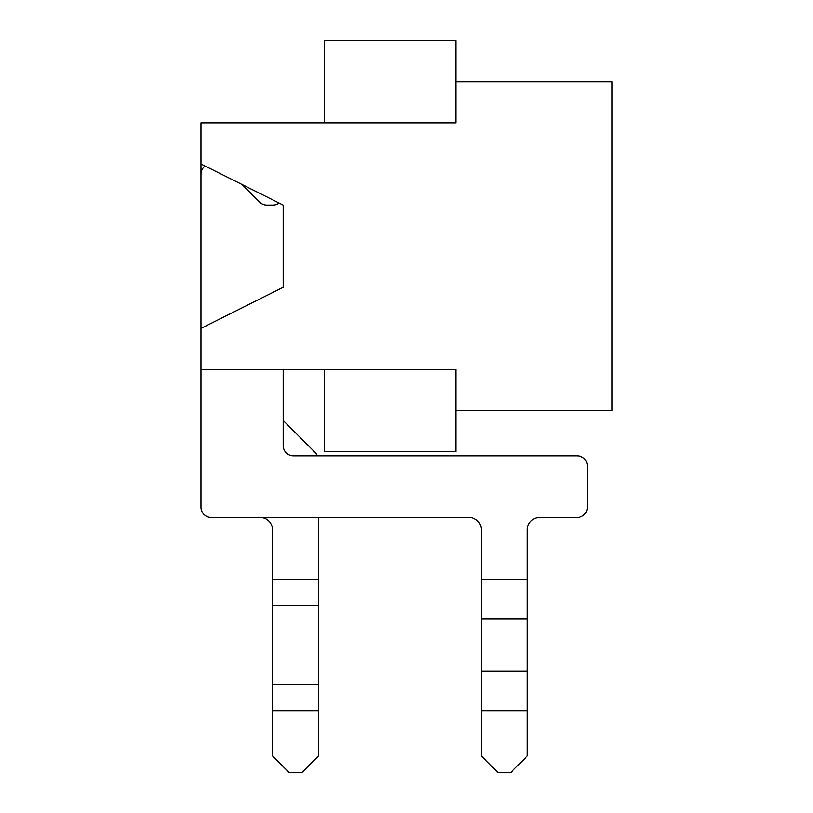 <?xml version="1.0" encoding="UTF-8"?>
<svg xmlns="http://www.w3.org/2000/svg" width="813" height="813" viewBox="0 0 813 813"><rect width="100%" height="100%" fill="white"/><g stroke="black" fill="none" stroke-linecap="round" stroke-linejoin="round"><path stroke-width="1.22" d="M200.963 505.158L200.963 163.972L283.178 205.079L283.178 287.294L200.963 328.401L200.963 122.865L324.285 122.865L324.285 40.65L455.829 40.65L455.829 122.865L324.285 122.865M200.963 369.509L324.285 369.509L324.285 451.713L455.829 451.713L455.829 369.509L283.178 369.509L283.178 445.554A10.274 10.274 0 0 0 293.452 455.829L577.098 455.829A10.274 10.274 0 0 1 587.372 466.103L587.372 507.21A10.274 10.274 0 0 1 577.098 517.485L539.69 517.485A12.327 12.327 0 0 0 527.352 529.822L527.352 755.907L510.91 772.35L497.759 772.35L481.316 755.907L481.316 529.822A12.327 12.327 0 0 0 468.979 517.485L211.248 517.485A10.274 10.274 0 0 1 200.963 507.21L200.963 369.509M455.829 81.757L612.037 81.757L612.037 410.606L455.829 410.606M260.16 517.485A12.327 12.327 0 0 1 272.487 529.822A12.327 12.327 0 0 0 260.16 517.485A12.327 12.327 0 0 1 272.487 529.822L272.487 755.907L288.93 772.35L302.09 772.35L318.533 755.907L318.533 579.151L272.487 579.151M283.178 420.473L283.178 369.509L283.178 420.473L314.916 452.221A12.327 12.327 0 0 1 317.426 455.829M318.533 517.485L318.533 579.151M205.079 166.025A10.274 10.274 0 0 0 200.963 174.246L200.963 163.972M279.072 203.026A10.274 10.274 0 0 1 272.904 205.079L266.888 205.079A10.274 10.274 0 0 1 259.621 202.071L242.071 184.521M539.69 517.485L577.098 517.485L539.69 517.485A12.327 12.327 0 0 0 527.352 529.822A12.327 12.327 0 0 1 539.69 517.485M200.963 174.246L200.963 328.401L200.963 174.246M481.316 529.822A12.327 12.327 0 0 0 468.979 517.485A12.327 12.327 0 0 1 481.316 529.822M318.533 605.279L272.487 605.279M318.533 710.694L272.487 710.694M318.533 684.566L272.487 684.566M527.352 579.151L481.316 579.151M527.352 618.795L481.316 618.795M527.352 710.694L481.316 710.694M527.352 671.05L481.316 671.05"/></g></svg>
